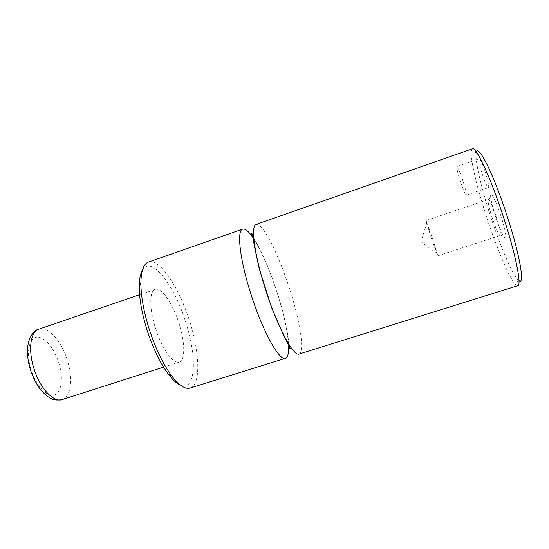 <?xml version="1.0" encoding="UTF-8"?>
<svg xmlns="http://www.w3.org/2000/svg" width="549" height="549" viewBox="0 0 549 549"><rect width="100%" height="100%" fill="white"/><g stroke="black" fill="none" stroke-linecap="round" stroke-linejoin="round"><path stroke-width="0.41" stroke-dasharray="2.75 2.06" d="M288.506 343.825C287.353 329.702 283.421 312.209 276.703 291.361C269.401 269.236 261.763 251.744 253.782 238.897M298.992 354.057C305.223 352.362 299.829 319.868 289.076 287.271C278.192 253.466 262.326 221.974 256.095 224.424M485.062 171.466C488.075 180.882 489.207 186.269 488.48 187.628C487.292 187.188 485.316 182.968 482.55 174.959C479.572 165.668 478.433 160.287 479.14 158.812C480.293 159.162 482.262 163.382 485.062 171.466M460.728 182.433C457.742 173.203 456.466 167.898 456.905 166.525C457.818 166.951 459.65 171.192 462.409 179.242C465.422 188.595 466.698 193.9 466.231 195.163C465.284 194.648 463.452 190.407 460.728 182.433M500.537 214.755C504.305 226.366 506.054 233.901 505.787 237.36C505.252 240.771 500.153 230.422 495.919 217.63C491.458 204.448 489.118 192.205 491.684 194.73C493.826 197.139 496.776 203.809 500.537 214.755M492.467 218.667C488.891 207.577 487.519 201.215 488.342 199.562L488.871 199.809C490.6 201.847 493.009 207.364 496.097 216.347C499.192 225.886 500.661 232.09 500.503 234.965L500.221 235.473C498.677 234.773 496.09 229.166 492.467 218.667M431.493 238.829L426.01 220.499L432.221 237.497L437.272 253.693L437.711 255.855L431.493 238.829M190.126 388.068C201.112 384.89 199.795 352.012 189.33 320.232C178.947 287.209 159.539 257.906 148.429 262.079M142.411 270.183C151.078 254.791 174.177 284.89 185.48 321.419C197.235 356.61 196.075 392.096 180.456 385.151M472.421 148.779L471.365 150.701C469.896 158.64 477.657 190.503 488.075 221.515C498.005 251.38 510.062 279.523 515.744 284.814L517.741 285.727M518.983 280.621L518.359 280.141C512.869 275.324 501.292 248.635 491.829 220.176C481.898 190.633 474.652 160.315 476.251 152.897L476.463 152.135M155.573 328.426C161.955 348.766 173.457 364.605 179.255 362.114C185.521 360.377 185.047 341.622 178.905 322.956C172.811 303.542 161.475 286.935 155.189 289.392C149.307 290.846 149.198 308.943 155.573 328.426M58.695 362.525C63.43 377.3 61.763 392.425 54.571 394.944C47.461 397.709 36.186 386.029 31.142 369.861C25.988 353.721 28.706 338.383 36.303 337.23C43.831 335.83 54.056 347.723 58.695 362.525M62.202 399.59C71.164 396.989 73.147 378.014 67.204 359.89C61.426 340.998 47.955 325.735 38.883 329.139M253.713 238.101C259.162 246.419 269.607 268.605 276.799 291.258C280.992 304.263 284.176 316.197 286.338 327.06C288.397 337.868 288.465 340.339 288.925 344.504M466.231 195.163L488.48 187.628M456.905 166.525L479.14 158.812M500.503 234.965L505.787 237.36M488.871 199.809L491.684 194.73M437.711 255.855L500.221 235.473M426.01 220.499L488.342 199.562M426.95 222.496L420.994 241.773L437.272 253.693M476.251 152.897L471.365 150.701M518.359 280.141L515.744 284.814M163.554 367.137L179.255 362.114M139.59 294.724L155.189 289.392"/><path stroke-width="0.82" d="M253.782 238.897C249.109 231.678 245.424 228.411 242.713 229.105C236.468 230.141 239.899 260.535 251.449 295.705C263.211 332.406 279.64 361.42 285.459 358.284C288.047 357.227 289.062 352.41 288.506 343.825M256.095 224.424C250.371 225.68 254.674 256.85 266.622 292.857C278.508 328.885 293.653 356.466 298.992 354.057L517.741 285.727C522.099 285.809 515.134 251.6 501.999 212.648C489.55 175.186 475.777 146.35 472.421 148.779L256.095 224.424M242.713 229.105L148.429 262.079C143.646 263.829 141.134 270.739 140.887 282.81C140.901 296.041 143.714 311.626 149.335 329.558C155.703 348.903 163.163 364.358 171.7 375.928C179.098 385.467 185.239 389.509 190.126 388.068L285.459 358.284M180.456 385.151C176.778 383.586 172.729 379.908 168.31 374.13C160.205 363.191 153.15 348.615 147.153 330.395C141.868 313.513 139.226 298.807 139.24 286.276C139.336 279.002 140.393 273.635 142.411 270.183M476.463 152.135C478.323 144.394 492.611 172.297 505.656 211.571C519.409 252.279 525.379 286.063 518.983 280.621M38.883 329.139C30.511 331.466 27.855 349.843 33.997 368.695C40.015 388.418 53.781 402.897 62.202 399.59C57.117 400.544 53.033 400.001 49.938 397.956L47.413 396.357C45.327 394.827 42.836 392.315 39.933 388.829C35.987 383.353 32.83 377.06 30.463 369.944C27.224 359.355 26.627 349.885 28.658 341.526C31.355 334.067 34.765 329.935 38.883 329.139L139.59 294.724M288.925 344.504L289.536 348.883L290.414 348.512L284.409 337.23L271.446 307.214L259.121 268.235L254.214 245.362L252.938 235.974L251.957 233.538C251.113 233.339 251.696 234.862 253.713 238.101M168.31 374.13L171.7 375.928M139.24 286.276L140.887 282.81M62.202 399.59L163.554 367.137"/></g></svg>
